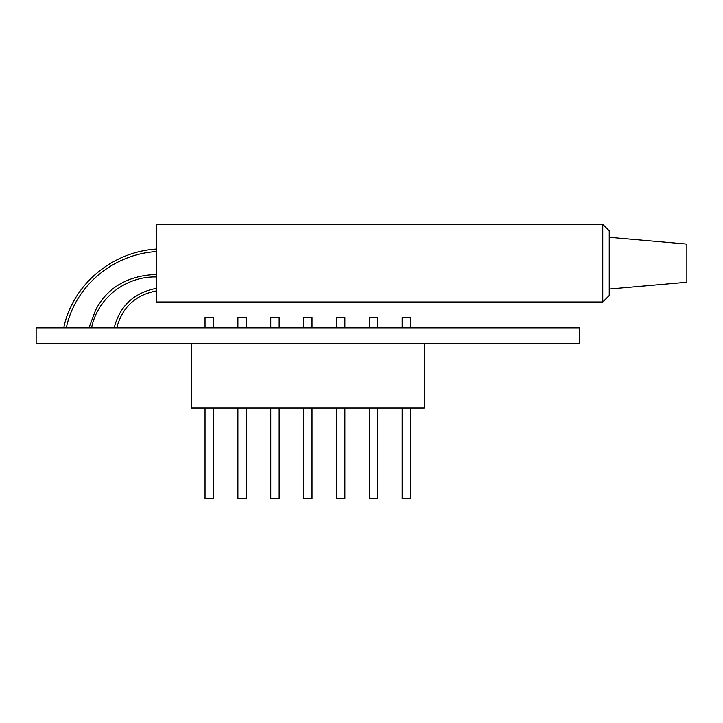 <?xml version="1.0" encoding="UTF-8"?>
<svg xmlns="http://www.w3.org/2000/svg" width="723" height="723" viewBox="0 0 723 723"><rect width="100%" height="100%" fill="white"/><g stroke="black" fill="none" stroke-linecap="round" stroke-linejoin="round"><path stroke-width="1.08" d="M424.238 343.389L424.238 408.07L191.387 408.07L191.387 343.389M303.606 317.514L303.606 327.862L303.606 317.514L303.606 327.862L303.606 317.514L312.02 317.514L312.02 327.862L312.02 317.514L303.606 317.514L312.02 317.514L312.02 327.862L312.02 317.514L303.606 317.514M303.606 408.07L303.606 498.626L312.02 498.626L303.606 498.626L303.606 408.07L303.606 498.626L312.02 498.626L303.606 498.626L303.606 408.07M312.02 408.07L312.02 498.626L312.02 408.07M279.159 327.862L279.159 317.514L270.754 317.514L279.159 317.514L279.159 327.862L279.159 317.514L270.754 317.514L270.754 327.862M270.754 408.07L270.754 498.626L279.159 498.626L270.754 498.626L270.754 408.07L270.754 498.626L279.159 498.626L279.159 408.07M237.894 317.514L237.894 327.862L237.894 317.514L246.299 317.514L246.299 327.862L246.299 317.514L237.894 317.514M237.894 408.07L237.894 498.626L246.299 498.626L237.894 498.626L237.894 408.07M246.299 408.07L246.299 498.626L246.299 408.07M213.439 327.862L213.439 317.514L205.034 317.514L205.034 327.862M205.034 408.07L205.034 498.626L213.439 498.626L213.439 408.07M344.88 327.862L344.88 317.514L336.466 317.514L344.88 317.514L344.88 327.862L344.88 317.514L336.466 317.514L336.466 327.862M336.466 408.07L336.466 498.626L344.88 498.626L336.466 498.626L336.466 408.07L336.466 498.626L344.88 498.626L344.88 408.07M369.326 317.514L369.326 327.862L369.326 317.514L377.731 317.514L377.731 327.862L377.731 317.514L369.326 317.514M369.326 408.07L369.326 498.626L377.731 498.626L369.326 498.626L369.326 408.07M377.731 408.07L377.731 498.626L377.731 408.07M410.592 327.862L410.592 317.514L402.187 317.514L402.187 327.862M402.187 408.07L402.187 498.626L410.592 498.626L410.592 408.07M609.236 237.307L686.85 244.103L686.85 282.268L609.236 289.055M114.18 327.862C119.774 306.082 133.692 292.942 155.915 288.45L156.457 289.625C156.457 291.288 156.457 291.288 156.457 289.625M156.457 275.707C156.457 277.325 156.457 277.325 156.457 275.707C156.457 277.325 156.457 277.325 156.457 275.707C156.457 277.325 156.457 277.325 156.457 275.707C156.457 277.325 156.457 277.325 156.457 275.707L156.069 274.478C143.85 274.966 127.103 277.515 111.821 289.607C104.952 295.364 99.521 302.268 95.526 310.33L88.965 327.862M156.457 276.954C125.947 276.186 97.614 297.713 91.55 327.862C97.614 297.713 125.947 276.186 156.457 276.954L156.457 276.9M156.457 250.303C156.457 251.929 156.457 251.929 156.457 250.303C156.457 251.929 156.457 251.929 156.457 250.303L155.978 249.101C112.011 251.929 72.698 284.374 63.732 327.862C72.698 284.374 112.011 251.929 155.978 249.101M602.765 224.374L609.236 230.845L609.236 295.526L602.765 301.997L602.765 224.374L156.457 224.374L156.457 301.997L602.765 301.997M36.15 343.389L579.475 343.389L579.475 327.862L36.15 327.862L36.15 343.389M116.764 327.862C122.169 307.311 135.4 294.993 156.457 290.908L156.457 290.529M66.326 327.862C75.129 285.458 113.619 254.153 156.457 251.559"/></g></svg>
